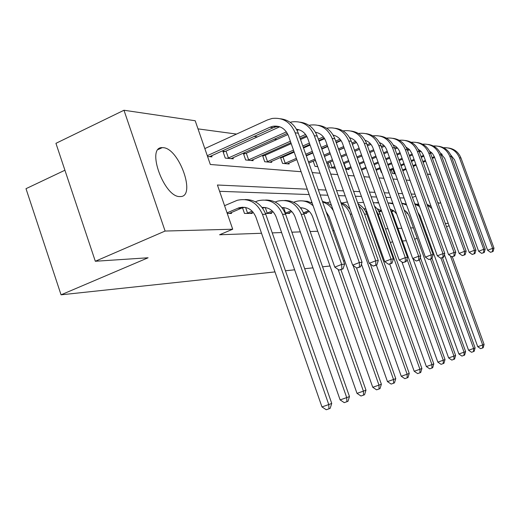 <?xml version="1.0" encoding="UTF-8"?>
<svg xmlns="http://www.w3.org/2000/svg" width="520" height="520" viewBox="0 0 520 520"><rect width="100%" height="100%" fill="white"/><g stroke="black" fill="none" stroke-linecap="round" stroke-linejoin="round"><path stroke-width="0.78" d="M440.694 202.592L439.524 203.287L437.665 202.397M427.629 174.753L428.916 174.064L430.644 174.935M179.914 196.567C164.073 197.535 145.776 146.718 162.24 147.635L163.163 147.667C179.192 148.226 196.378 196.814 180.394 196.56L179.914 196.567M64.922 170.235L26 188.682L61.055 294.82L274.976 271.908M61.055 294.82L148.096 257.777L95.316 261.261L55.939 143.332L123.981 110.253L195.195 120.744L210.327 164.489L301.106 171.711M327.632 146.367L327.184 146.309M276.868 139.516L274.287 139.165M257.426 136.89L254.053 136.435M236.548 134.076L198.01 128.876M329.999 266.012L322.569 266.812M312.93 267.846L304.681 268.73M294.632 269.802L285.461 270.784M207.552 156.468L211.978 156.877L211.575 155.701M225.076 151.444L222.879 151.216L225.27 158.1L233.285 158.841L232.908 157.755M245.401 153.543L243.353 153.328L245.674 159.978L253.156 160.673L252.805 159.666M262.49 155.35L264.726 161.74L271.726 162.383L271.401 161.447M264.394 155.506L262.567 155.317M280.475 157.443L282.568 163.384L289.127 163.988L288.821 163.118M282.172 157.339L280.976 157.216M313.19 161.194L315.029 166.374L317.72 166.628M328.114 162.883L329.836 167.739L335.309 168.246L335.056 167.531M345.703 169.202L348.978 169.507L348.738 168.831M361.81 170.69L361.673 170.066M379.977 168.669L381.349 172.49L381.791 172.53M391.287 169.917L392.587 173.531L395.343 173.784M307.275 189.196L217.419 185.01L232.707 229.216L219.583 234.767L261.528 233.266M272.24 232.889L281.606 232.55M291.87 232.186L300.3 231.881M310.154 231.53L317.746 231.264M332.793 230.724L334.061 230.678M372.209 229.314L373.172 229.281M385.45 228.839L387.966 228.755M397.93 228.397L401.817 228.261M410.612 227.942L413.426 227.844M404.072 198.003L399.776 197.847M390.767 197.522L385.931 197.347M376.591 197.008L371.15 196.807M361.452 196.456L355.342 196.235M345.248 195.871L338.377 195.618M327.86 195.234L320.144 194.955M309.166 194.558L219.596 191.308M227.253 213.447L231.562 213.447L231.25 212.544M242.307 207.168L244.484 213.441L252.272 213.441L251.986 212.608M265.434 213.434L271.583 213.434L271.317 212.661M262.399 207.935L262.223 207.441M285.279 213.428L289.633 213.428L289.38 212.706M303.758 213.421L306.534 213.421L306.3 212.745M395.837 212.803L396.266 213.382M406.328 211.672L406.946 213.375L407.797 213.375M95.316 261.261L165.094 231.049L123.981 110.253M414.681 239.252L417.183 238.27M425.951 234.826L426.757 234.507M446.505 226.746L449.098 225.732M392.606 241.709L390.371 242.593M379.464 246.903L378.612 247.24M344.669 260.65L343.538 261.092M406.296 240.728L402.447 240.981M448.24 223.373L445.309 223.451M423.053 226.805L423.859 226.486M232.707 229.216L165.094 231.049M415.051 194.214L411.223 194.038M402.5 193.629L398.184 193.427M389.149 193.011L384.293 192.784M374.92 192.348L369.466 192.094M359.729 191.639L353.6 191.353M343.473 190.879L336.583 190.561M326.034 190.067L318.286 189.709M312.228 172.594L320.06 173.219M330.72 174.064L337.688 174.616M347.919 175.435L354.12 175.922M363.961 176.709L369.473 177.144M378.95 177.899L383.857 178.289M392.997 179.017L397.358 179.361M406.178 180.063L410.046 180.375M412.457 197.457L415.74 196.118M229.32 213.447L241.339 208.214L244.719 207.292M227.052 212.849L238.927 207.799C246.701 206.011 252.363 209.118 255.905 217.107L321.958 406.919L328.764 404.56L262.45 214.331C257.186 202.449 248.775 197.775 237.218 200.311L224.569 205.68M328.971 408.811L328.764 404.56L331.734 403.416L330.161 408.343L328.971 408.811L326.248 409.747L321.958 406.919M331.734 403.416L265.766 214.325C261.69 204.419 254.794 199.492 245.069 199.544M207.285 155.688L269.964 127.218L272.851 126.282C280.111 125.366 285.305 128.531 288.425 135.779L334.782 267.137L341.685 264.42L295.146 132.769C290.524 122.012 282.828 117.247 272.064 118.476L267.417 119.958L204.822 148.584M209.677 156.663L273.253 127.731L276.127 126.796L279.071 126.542M341.868 269.022L339.105 270.108L343.038 268.886L341.868 269.022L341.685 264.42L344.604 264.108L298.311 133.25C294.905 124.696 288.997 119.873 280.586 118.781M344.604 264.108L343.038 268.886M339.105 270.108L334.782 267.137M250.185 213.441L253.11 212.128M245.589 207.454L247.559 213.109L252.194 211.133M247.559 213.109L246.61 213.441M262.034 207.461C268.651 207.109 273.364 210.281 276.159 216.964L340.119 399.9L346.716 397.612L282.516 214.292C277.42 202.839 269.25 198.328 258.017 200.766L255.372 201.806M262.542 208.13L265.233 207.493M346.879 401.719L346.716 397.612L349.473 396.546L347.984 401.284L346.879 401.719L344.24 402.63L340.119 399.9M349.473 396.546L285.597 214.286C281.664 204.756 274.995 200.005 265.577 200.025M269.639 213.434L273.189 211.868M265.252 207.493L267.215 213.115L272.305 210.958M267.215 213.115L266.298 213.434M281.931 207.597C288.093 207.565 292.454 210.645 295.016 216.833L357.006 393.367L363.409 391.151L301.197 214.253C296.25 203.197 288.314 198.842 277.394 201.194L275.184 202.04M282.308 208.091L284.343 207.681M363.532 395.129L363.409 391.151L365.976 390.156L364.559 394.719L363.532 395.129L360.971 396.012L357.006 393.367M365.976 390.156L304.07 214.247C300.274 205.075 293.807 200.48 284.681 200.467M223.191 152.107L226.018 151.112L228.397 157.97L286.409 131.879M279.773 126.776L226.018 151.112M228.397 157.97L227.461 158.301M231.14 158.639L287.313 133.315M296.459 129.233C301.841 130.013 305.617 133.126 307.781 138.58L352.644 265.168L359.34 262.542L314.308 135.688C309.836 125.314 302.374 120.718 291.922 121.895L290.167 122.304M296.738 129.734L298.656 129.656M359.476 266.981L356.798 268.028L360.555 266.851L359.476 266.981L359.34 262.542L362.05 262.249L317.245 136.136C313.963 127.92 308.262 123.266 300.131 122.174M362.05 262.249L360.555 266.851M356.798 268.028L352.644 265.168M243.639 154.16L246.311 153.225L248.625 159.848L290.355 141.245M298.766 129.688L297.108 130.435M287.931 134.55L246.311 153.225M299.669 137.091L305.565 134.466M248.625 159.848L247.715 160.167M251.147 160.485L290.869 142.714M300.19 138.567L306.462 135.779M315.439 132.236C320.372 133.198 323.817 136.181 325.793 141.193L369.246 263.328L375.739 260.793L332.124 138.405C327.795 128.394 320.548 123.948 310.401 125.073L309.049 125.372M315.627 132.561L316.875 132.555M375.837 265.083L373.243 266.091L376.851 264.966L375.837 265.083L375.739 260.793L378.261 260.526L334.867 138.821C331.695 130.91 326.183 126.419 318.312 125.34M378.261 260.526L376.851 264.966M373.243 266.091L369.246 263.328M287.807 213.428L291.889 211.653M283.641 207.603L285.571 213.115L291.038 210.815M285.571 213.115L285.207 213.245M313.118 205.764C307.846 201.181 301.971 199.791 295.49 201.591L293.657 202.274M300.482 207.76C306.221 207.987 310.264 210.971 312.618 216.717L372.749 387.283L378.976 385.125L338.124 269.432M300.755 208.104L302.185 207.857M379.06 388.979L378.976 385.125L381.375 384.196L380.022 388.596L379.06 388.979L376.571 389.838L372.749 387.283M381.375 384.196L340.925 269.718M312.202 203.158L307.495 201.325L302.523 200.889M304.824 213.421L309.355 211.471M303.505 212.803L308.529 210.704M326.053 211.672L329.082 216.6L387.465 381.589L393.517 379.49L353.113 265.486M393.575 383.234L393.517 379.49L395.759 378.625L394.472 382.876L393.575 383.234L391.151 384.072L387.465 381.589M395.759 378.625L356.46 267.793M331.5 205.491L327.21 202.787L322.426 201.416M333.372 210.775C330.785 206.394 327.197 203.457 322.621 201.968M311.844 202.15L310.921 202.508M300.872 207.76L301.204 208.715M361.433 264.141L401.251 376.266L407.141 374.218L350.214 214.156C348.439 209.385 345.436 205.849 341.192 203.541M407.166 377.851L407.141 374.218L409.24 373.406L408.012 377.52L407.166 377.851L404.813 378.664L401.251 376.266M409.24 373.406L370.344 264.089M349.986 209.19L345.878 205.023L340.795 202.423M330.207 201.844L327.087 202.735M262.75 156.084L265.272 155.194L267.521 161.603L293.488 150.124M316.433 132.438L315.731 132.75M306.95 136.656L300.528 139.516M291.207 143.663L265.272 155.194M302.822 145.997L309.381 143.097M318.318 139.145L323.394 136.903M267.521 161.603L266.637 161.915M269.847 162.208L293.963 151.483M303.303 147.362L309.868 144.463M318.806 140.517L324.272 138.106M333.125 135.077C337.63 136.169 340.782 139.016 342.582 143.624L384.716 261.625L391.027 259.168L348.738 140.933C344.539 131.261 337.5 126.958 327.632 128.037L326.638 128.245M333.223 135.239L333.873 135.252M391.085 263.315L388.563 264.29L392.028 263.204L391.085 263.315L391.027 259.168L393.38 258.914L351.299 141.323C348.238 133.698 342.894 129.357 335.276 128.284M393.38 258.914L392.028 263.204M388.563 264.29L384.716 261.625M280.631 157.885L283.023 157.04L285.207 163.248L296.387 158.347M324.63 138.684L319.033 141.154M310.096 145.1L303.524 147.992M294.19 152.113L283.023 157.04M305.74 154.245L312.312 151.359M321.262 147.433L327.1 144.872M335.679 141.109L340.028 139.198M285.207 163.248L284.356 163.547M287.365 163.826L296.829 159.608M306.183 155.506L312.761 152.626M321.711 148.701L327.555 146.146M336.135 142.383L340.88 140.303M349.635 137.748C353.75 138.944 356.635 141.655 358.28 145.899L399.165 260.026L405.294 257.647L364.267 143.299C360.185 133.939 353.347 129.773 343.746 130.806L343.063 130.942M405.327 261.664L402.876 262.606L406.211 261.56L405.327 261.664L405.294 257.647L407.498 257.413L366.659 143.669C363.695 136.312 358.521 132.1 351.13 131.047M407.498 257.413L406.211 261.56M402.876 262.606L399.165 260.026M341.101 140.634L336.271 142.753M327.685 146.51L321.841 149.071M312.891 152.99L306.312 155.87M308.445 161.895L315.029 159.029M323.993 155.129L329.843 152.581M338.435 148.837L343.635 146.575M351.891 142.981L355.576 141.375M308.861 163.072L315.452 160.212M324.415 156.312L330.265 153.764M338.865 150.026L344.065 147.765M352.32 144.17L356.415 142.389M365.085 140.276C368.843 141.537 371.475 144.125 372.983 148.024L412.698 258.531L418.659 256.23L378.807 145.516C374.842 136.448 368.186 132.412 358.846 133.399L358.436 133.477M418.665 260.117L416.279 261.034L419.49 260.019L418.665 260.117L418.659 256.23L420.719 256.009L381.056 145.86C378.183 138.749 373.159 134.673 365.989 133.627M420.719 256.009L419.49 260.019M416.279 261.034L412.698 258.531M349.336 208.332L349.7 208.383M376.382 265.148L414.193 371.26L419.926 369.272L364.572 214.13L362.2 209.521L358.748 205.79M419.926 372.801L419.926 369.272L421.902 368.505L420.719 372.482L419.926 372.801L417.638 373.594L414.193 371.26M421.902 368.505L366.788 214.123C365.079 209.534 362.174 206.122 358.072 203.892M347.406 201.929L342.271 202.963M313.56 161.031L315.341 160.407L317.564 166.173M356.499 142.506L352.365 144.3M344.11 147.894L338.91 150.156M330.311 153.894L324.461 156.435M326.541 162.292L332.397 159.757M341.003 156.032L346.209 153.784M354.478 150.209L359.106 148.207M367.055 144.768L370.149 143.429M317.408 166.238L316.608 166.524M326.931 163.391L332.793 160.862M341.4 157.144L346.606 154.888M354.874 151.32L359.502 149.318M367.458 145.88L370.968 144.365M379.574 142.669C383 143.975 385.398 146.432 386.782 150.026L425.386 257.133L431.191 254.898L392.457 147.595C388.603 138.808 382.122 134.888 373.022 135.837L372.853 135.87M431.171 258.661L428.851 259.552L431.945 258.57L431.171 258.661L431.191 254.898L433.128 254.69L394.57 147.921C391.781 141.044 386.906 137.085 379.945 136.058M433.128 254.69L431.945 258.57M428.851 259.552L425.386 257.133M363.682 208.546L365.996 209.196M389.74 264.089L426.361 366.554L431.945 364.618L378.079 214.103L375.713 209.547M431.925 368.05L431.945 364.618L433.803 363.896L432.673 367.75L431.925 368.05L429.696 368.823L426.361 366.554M433.803 363.896L380.172 214.097L377.839 209.599L374.433 205.972M357.688 202.826L363.435 202.319M330.122 162.013L332.111 167.603L334.782 166.458M343.401 162.754L348.615 160.511M356.889 156.956L361.524 154.96M369.486 151.541L373.607 149.767M381.277 146.471L383.838 145.373M332.111 167.603L331.331 167.882M333.84 168.109L335.147 167.492M343.772 163.787L348.985 161.544M357.266 157.995L361.901 156M369.863 152.581L373.984 150.813M381.654 147.517L384.631 146.244M393.192 144.93C396.305 146.269 398.496 148.597 399.757 151.905L437.313 255.814L442.969 253.643L405.294 149.552C401.55 141.044 395.252 137.234 386.406 138.125M442.929 257.303L440.668 258.167L443.657 257.212L442.929 257.303L442.969 253.643L444.788 253.448L407.277 149.858C404.573 143.195 399.841 139.353 393.068 138.34M444.788 253.448L443.657 257.212M440.668 258.167L437.313 255.814M366.009 212.244L366.951 211.855M365.651 211.536L366.685 211.114M377.208 208.754L381.498 210.704M401.915 261.937L437.827 362.122L443.268 360.23L406.972 259.103M443.235 363.571L443.268 360.23L445.022 359.548L443.937 363.291L443.235 363.571L441.058 364.325L437.827 362.122M445.022 359.548L392.788 214.071L390.228 209.306M378.625 202.683L376.5 202.625M378.729 202.982L373.25 202.67M344.103 163.644L345.976 168.896L350.863 166.803M359.151 163.267L363.792 161.285M371.761 157.879L375.888 156.111M383.565 152.834L387.231 151.268M394.635 148.102L396.715 147.212M345.976 168.896L345.631 169.013M347.588 169.377L351.208 167.778M359.496 164.236L364.143 162.26M372.112 158.853L376.24 157.092M383.916 153.816L387.582 152.25M394.992 149.091L397.488 148.024M406.01 147.082L409.63 149.74L411.99 153.68L448.552 254.572L454.058 252.46L417.385 151.398C413.784 143.202 407.713 139.49 399.159 140.257M453.999 256.016L451.802 256.854L454.688 255.938L453.999 256.016L454.058 252.46L455.774 252.278L419.257 151.684C416.631 145.223 412.022 141.492 405.438 140.491M455.774 252.278L454.688 255.938M451.802 256.854L448.552 254.572M379.262 211.984L381.615 211.022M378.918 211.322L381.108 210.425M390.124 209.014L393.887 210.88L396.728 214.103M412.997 258.739L448.643 357.942L453.96 356.09L419.393 260.052M453.901 359.346L453.96 356.09L455.618 355.453L454.565 359.086L453.901 359.346L451.782 360.081L448.643 357.942M455.618 355.453L420.303 257.368M392.841 203.281L388.843 202.917M393.055 203.879L387.913 202.865M361.27 169.182L365.911 167.206M373.893 163.82L378.027 162.065M385.71 158.795L389.382 157.235M396.793 154.089L400.049 152.704M407.206 149.662L408.856 148.967M361.595 170.099L366.243 168.123M374.225 164.736L378.359 162.981M386.041 159.718L389.714 158.158M397.131 155.012L400.381 153.627M407.543 150.592L409.604 149.715M418.1 149.13L421.382 151.691L423.534 155.35L459.147 253.403L464.516 251.349L428.792 153.133C425.334 145.243 419.465 141.622 411.19 142.272M464.445 254.8L462.3 255.619L465.094 254.728L464.445 254.8L464.516 251.349L466.141 251.18L430.567 153.406C428.012 147.141 423.527 143.513 417.112 142.526M466.141 251.18L465.094 254.728M462.3 255.619L459.147 253.403M391.768 211.757L393.9 210.893M391.43 211.133L393.224 210.405M404.183 210.093L407.193 212.589L409.175 216.053L458.874 353.984L464.061 352.183L430.488 259.136M463.99 355.355L464.061 352.183L465.628 351.572L464.62 355.101L463.99 355.355L461.916 356.07L458.874 353.984M465.628 351.572L431.997 258.401M406.269 204.1L401.7 203.197M406.607 205.03L401.752 203.346M375.901 169.397L380.036 167.648M387.731 164.398L391.404 162.845M398.827 159.712L402.084 158.334M409.253 155.305L412.139 154.083M419.055 151.157L420.316 150.625M376.207 170.261L380.341 168.513M388.043 165.263L391.716 163.716M399.139 160.576L402.396 159.204M409.565 156.175L412.451 154.96M419.38 152.029L421.05 151.327M429.52 151.079L432.484 153.537L434.441 156.93L469.163 252.297L474.403 250.296L439.582 154.778C436.241 147.16 430.567 143.631 422.559 144.177M474.318 253.656L472.219 254.456L474.929 253.585L474.318 253.656L474.403 250.296L475.937 250.133L441.253 155.038C438.769 148.948 434.408 145.418 428.155 144.443M475.937 250.133L474.929 253.585M472.219 254.456L469.163 252.297M404.567 211.159L405.347 210.847M404.346 210.535L404.69 210.392M417.788 212.219L420.062 215.975L468.559 350.24L473.623 348.478L440.947 258.128M473.544 351.572L473.623 348.478L475.111 347.9L474.136 351.338L473.544 351.572L471.517 352.274L468.559 350.24M475.111 347.9L442.462 257.673M418.997 205.133L414.7 203.671M419.484 206.486L414.85 204.094M389.63 169.669L393.302 168.123M400.738 165.002L403.995 163.631M411.171 160.615L414.063 159.399M420.999 156.481L423.553 155.409M430.241 152.594L431.158 152.21M389.922 170.489L393.601 168.942M401.031 165.822L404.293 164.45M411.469 161.434L414.362 160.219M421.298 157.306L423.852 156.234M428.792 153.133L430.567 153.406L431.873 152.861M440.329 152.939L444.776 158.424L478.641 251.251L483.756 249.301L449.793 156.338C446.57 148.974 441.077 145.529 433.316 145.99M483.659 252.577L481.611 253.351L484.237 252.506L483.659 252.577L483.756 249.301L485.212 249.145L451.38 156.578C448.962 150.663 444.704 147.225 438.613 146.263M485.212 249.145L484.237 252.506M481.611 253.351L478.641 251.251M444.425 254.657L477.744 346.691L482.69 344.968L450.398 255.873M482.599 347.984L482.69 344.968L484.101 344.422L483.165 347.763L482.599 347.984L480.623 348.673L477.744 346.691M484.101 344.422L452.329 256.796M431.106 206.44L427.024 204.393M431.841 208.462L427.284 205.108M418.535 203.847L416.858 204.224M392.906 169.234L394.401 173.394L395.096 173.102M402.538 169.988L405.801 168.623M412.984 165.62L415.876 164.405M422.819 161.499L425.38 160.433M432.094 157.619L434.35 156.676M440.824 153.966L441.435 153.719M394.401 173.394L393.725 173.635M402.818 170.761L406.081 169.397M413.263 166.394L416.156 165.185M423.104 162.279L425.659 161.207M432.38 158.399L434.635 157.456M441.142 154.733L442.124 154.323M450.567 154.713L454.571 159.848L487.624 250.257L492.622 248.358L459.472 157.814C456.359 150.696 451.041 147.329 443.508 147.713M492.512 251.55L490.516 252.304L493.064 251.485L492.512 251.55L492.622 248.358L494 248.216L460.98 158.041C458.627 152.288 454.474 148.935 448.532 147.992M494 248.216L493.064 251.485M490.516 252.304L487.624 250.257M237.906 208.189L241.339 208.214M262.45 214.331L265.766 214.325M269.964 127.218L273.253 127.731M295.146 132.769L298.311 133.25M282.516 214.292L285.597 214.286M301.197 214.253L304.07 214.247M314.308 135.688L317.245 136.136M332.124 138.405L334.867 138.821M350.214 214.156L351.748 214.156M348.738 140.933L351.299 141.323M364.267 143.299L366.659 143.669M378.807 145.516L381.056 145.86M364.572 214.13L366.788 214.123M392.457 147.595L394.57 147.921M378.079 214.103L380.172 214.097M405.294 149.552L407.277 149.858M391.937 214.071L392.788 214.071M417.385 151.398L419.257 151.684M439.582 154.778L441.253 155.038M449.793 156.338L451.38 156.578M441.135 153.835L441.675 153.92M459.472 157.814L460.98 158.041M428.701 174.057L427.934 174.375M162.24 147.635L158.23 149.494M238.927 207.799L242.353 207.831M272.851 126.282L276.127 126.796M262.457 208.013L262.867 208.019"/></g></svg>
